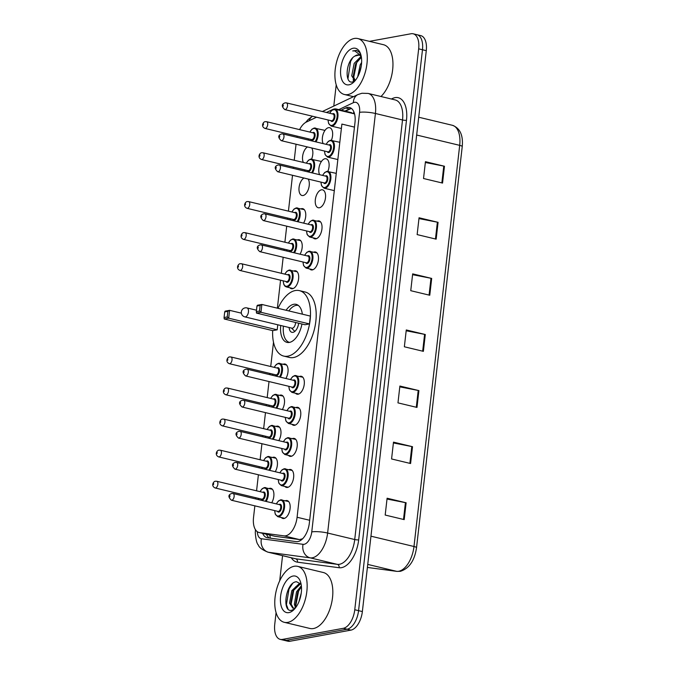 <?xml version="1.0" encoding="UTF-8"?>
<svg xmlns="http://www.w3.org/2000/svg" width="675" height="675" viewBox="0 0 675 675"><rect width="100%" height="100%" fill="white"/><g stroke="black" fill="none" stroke-linecap="round" stroke-linejoin="round"><path stroke-width="1.01" d="M272.649 457.422A9.205 4.852 103.5 0 1 273.299 457.237A9.205 4.852 103.5 0 1 274.421 457.253A9.205 4.852 103.5 0 1 277.433 462.746A9.205 4.852 103.5 0 1 275.257 471.715M276.185 426.347A9.205 4.852 103.5 0 1 276.834 426.161A9.205 4.852 103.5 0 1 277.965 426.187A9.205 4.852 103.5 0 1 280.977 431.671A9.205 4.852 103.5 0 1 278.792 440.64M279.728 395.272A9.205 4.852 103.5 0 1 280.378 395.086A9.205 4.852 103.5 0 1 281.5 395.111A9.205 4.852 103.5 0 1 284.512 400.596A9.205 4.852 103.5 0 1 282.336 409.573M283.272 364.205A9.205 4.852 103.5 0 1 283.922 364.011A9.205 4.852 103.5 0 1 285.044 364.036A9.205 4.852 103.5 0 1 288.056 369.52A9.205 4.852 103.5 0 1 285.879 378.498M293.887 270.979A9.205 4.852 103.5 0 1 294.536 270.793A9.205 4.852 103.5 0 1 295.667 270.81A9.205 4.852 103.5 0 1 298.451 279.863A9.205 4.852 103.5 0 1 292.494 288.74A9.205 4.852 103.5 0 1 291.372 288.714A9.205 4.852 103.5 0 1 289.862 287.761M297.43 239.903A9.205 4.852 103.5 0 1 298.08 239.718A9.205 4.852 103.5 0 1 299.202 239.743A9.205 4.852 103.5 0 1 302.223 245.227A9.205 4.852 103.5 0 1 300.038 254.197M300.974 208.828A9.205 4.852 103.5 0 1 301.624 208.643A9.205 4.852 103.5 0 1 302.746 208.668A9.205 4.852 103.5 0 1 305.758 214.152A9.205 4.852 103.5 0 1 303.581 223.13M308.171 179.044A9.205 4.852 103.5 0 1 308.568 188.713A9.205 4.852 103.5 0 1 303.117 195.514A9.205 4.852 103.5 0 1 301.995 195.497A9.205 4.852 103.5 0 1 299.059 187.498A9.205 4.852 103.5 0 1 303.944 178.031M303.353 162.447A9.205 4.852 103.5 0 1 303.075 153.9A9.205 4.852 103.5 0 1 307.488 146.956M269.106 488.498A9.205 4.852 103.5 0 1 269.755 488.303A9.205 4.852 103.5 0 1 270.886 488.329A9.205 4.852 103.5 0 1 273.898 493.822A9.205 4.852 103.5 0 1 271.713 502.791M323.156 143.615A9.205 4.852 103.5 0 1 323.19 134.047A9.205 4.852 103.5 0 1 328.506 127.668A9.205 4.852 103.5 0 1 329.636 127.693A9.205 4.852 103.5 0 1 331.391 140.282M319.621 174.69A9.205 4.852 103.5 0 1 319.646 165.122A9.205 4.852 103.5 0 1 324.97 158.743A9.205 4.852 103.5 0 1 326.093 158.768A9.205 4.852 103.5 0 1 327.856 171.349M319.385 207.765A9.205 4.852 103.5 0 1 318.254 207.74A9.205 4.852 103.5 0 1 315.478 198.686A9.205 4.852 103.5 0 1 321.427 189.818A9.205 4.852 103.5 0 1 322.549 189.835A9.205 4.852 103.5 0 1 325.333 198.889A9.205 4.852 103.5 0 1 319.385 207.765M317.233 221.079A9.205 4.852 103.5 0 1 317.891 220.885A9.205 4.852 103.5 0 1 319.013 220.911A9.205 4.852 103.5 0 1 321.798 229.964A9.205 4.852 103.5 0 1 315.841 238.84A9.205 4.852 103.5 0 1 314.719 238.815A9.205 4.852 103.5 0 1 313.208 237.862M313.698 252.155A9.205 4.852 103.5 0 1 314.348 251.961A9.205 4.852 103.5 0 1 315.47 251.986A9.205 4.852 103.5 0 1 318.254 261.039A9.205 4.852 103.5 0 1 312.306 269.916A9.205 4.852 103.5 0 1 311.175 269.89A9.205 4.852 103.5 0 1 309.673 268.937M292.452 438.598A9.205 4.852 103.5 0 1 293.102 438.404A9.205 4.852 103.5 0 1 294.233 438.429A9.205 4.852 103.5 0 1 297.017 447.483A9.205 4.852 103.5 0 1 291.06 456.359A9.205 4.852 103.5 0 1 289.938 456.334A9.205 4.852 103.5 0 1 288.427 455.38M288.917 469.673A9.205 4.852 103.5 0 1 289.567 469.479A9.205 4.852 103.5 0 1 290.689 469.505A9.205 4.852 103.5 0 1 293.473 478.558A9.205 4.852 103.5 0 1 287.516 487.426A9.205 4.852 103.5 0 1 286.394 487.409A9.205 4.852 103.5 0 1 284.884 486.456M295.996 407.523A9.205 4.852 103.5 0 1 296.646 407.329A9.205 4.852 103.5 0 1 297.768 407.354A9.205 4.852 103.5 0 1 300.552 416.407A9.205 4.852 103.5 0 1 294.604 425.284A9.205 4.852 103.5 0 1 293.473 425.258A9.205 4.852 103.5 0 1 291.971 424.305M299.531 376.448A9.205 4.852 103.5 0 1 300.189 376.262A9.205 4.852 103.5 0 1 301.312 376.279A9.205 4.852 103.5 0 1 304.096 385.341A9.205 4.852 103.5 0 1 298.139 394.208A9.205 4.852 103.5 0 1 297.017 394.183A9.205 4.852 103.5 0 1 295.507 393.23M285.373 500.74A9.205 4.852 103.5 0 1 286.023 500.555A9.205 4.852 103.5 0 1 287.145 500.58A9.205 4.852 103.5 0 1 289.929 509.633A9.205 4.852 103.5 0 1 283.981 518.501A9.205 4.852 103.5 0 1 282.85 518.476A9.205 4.852 103.5 0 1 281.348 517.531M254.855 505.845L253.53 517.455A17.263 9.096 -76.5 0 0 259.031 532.499L274.97 536.296L299.472 539.578L302.653 538.751M259.031 532.499A17.263 9.096 -76.5 0 0 259.512 532.592L284.015 535.866A17.263 9.096 -76.5 0 0 285.643 535.823A17.263 9.096 -76.5 0 0 297.084 517.261L341.887 124.082L354.459 127.102M352.915 113.51L351.397 112.641L336.386 109.038A17.263 9.096 -76.5 0 0 332.589 109.553L326.447 112.48M296.055 144.214L294.233 160.253M293.439 167.164L293.304 168.379M292.52 175.289L288.427 211.148M287.643 218.059L287.508 219.274M286.715 226.184L284.892 242.224M284.108 249.134L283.964 250.341M283.179 257.251L281.348 273.299M280.564 280.209L277.374 308.171M273.493 342.242L270.726 366.517M269.941 373.427L269.806 374.642M269.013 381.552L267.19 397.592M266.406 404.502L266.262 405.717M265.477 412.627L263.647 428.667M262.862 435.577L262.727 436.784M261.934 443.694L260.111 459.743M259.318 466.653L259.183 467.859M258.398 474.77L256.567 490.809M255.783 497.72L255.639 498.935M316.541 117.205L306.29 122.099A17.263 9.096 -76.5 0 0 299.599 129.617M297.228 136.148A17.263 9.096 -76.5 0 0 296.966 137.337M338.361 110.017A17.263 9.096 -76.5 0 0 336.386 109.038M311.715 147.968A9.205 4.852 103.5 0 1 311.588 159.106M262.642 533.36A17.263 9.096 -76.5 0 0 267.013 537.68A17.263 9.096 -76.5 0 0 267.494 537.773L296.283 541.628A17.263 9.096 -76.5 0 0 297.911 541.578A17.263 9.096 -76.5 0 0 309.352 523.015L354.983 122.538A17.263 9.096 -76.5 0 0 349.481 107.494A17.263 9.096 -76.5 0 0 345.693 108L341.128 110.177M369.436 41.344L411.058 33.75A17.263 9.096 103.5 0 1 413.168 33.792A17.263 9.096 103.5 0 1 418.669 48.836L354.763 609.744A17.263 9.096 103.5 0 1 343.322 628.307L282.352 639.428A17.263 9.096 103.5 0 1 280.243 639.377A17.263 9.096 103.5 0 1 274.742 624.333L276.075 612.63M279.703 580.804L282.563 555.677M333.788 106.076L336.209 84.822M413.168 33.792L420.778 35.623A17.263 9.096 103.5 0 1 426.279 50.667L362.365 611.567A17.263 9.096 103.5 0 1 350.924 630.129L289.955 641.25L286.149 640.339A17.263 9.096 103.5 0 1 284.048 640.297A17.263 9.096 103.5 0 0 286.149 640.339L347.119 629.218L286.149 640.339L282.352 639.428M362.365 611.567L358.568 610.656A17.263 9.096 103.5 0 1 347.119 629.218A17.263 9.096 103.5 0 0 358.568 610.656L422.474 49.756L358.568 610.656L354.763 609.744M416.973 34.703A17.263 9.096 103.5 0 1 422.474 49.756A17.263 9.096 103.5 0 0 416.973 34.703M344.933 111.088L349.49 108.92A17.263 9.096 103.5 0 1 351.287 108.338M269.443 538.034A17.263 9.096 103.5 0 1 266.439 534.279M425.351 162.498L443.77 166.092A4.598 0.886 6.5 0 1 444.462 166.244L425.444 161.679L423.529 178.512L442.547 183.068L444.462 166.244M418.964 218.582L437.375 222.185A4.598 0.886 6.5 0 1 438.075 222.337L419.057 217.772L417.142 234.596L436.16 239.161L438.075 222.337M412.577 274.674L430.988 278.277A4.598 0.886 6.5 0 1 431.688 278.429L412.67 273.864L410.746 290.689L429.764 295.253L431.688 278.429M387.011 499.036L405.422 502.639A4.598 0.886 6.5 0 1 406.122 502.782L387.104 498.226L385.189 515.05L404.207 519.615L406.122 502.782M393.398 442.943L411.809 446.546A4.598 0.886 6.5 0 1 412.509 446.698L393.491 442.133L391.576 458.958L410.594 463.523L412.509 446.698M399.794 386.859L418.205 390.454A4.598 0.886 6.5 0 1 418.905 390.606L399.887 386.041L397.972 402.874L416.99 407.43L418.905 390.606M406.181 330.767L424.592 334.361A4.598 0.886 6.5 0 1 425.292 334.513L406.274 329.957L404.359 346.781L423.377 351.346L425.292 334.513M289.955 641.25A17.263 9.096 103.5 0 1 287.845 641.208L280.243 639.377M294.157 566.283A28.763 15.162 103.5 0 1 297.675 566.359A28.763 15.162 103.5 0 1 306.374 594.658A28.763 15.162 103.5 0 1 287.769 622.375A28.763 15.162 103.5 0 1 284.251 622.308A28.763 15.162 103.5 0 1 275.552 594.008A28.763 15.162 103.5 0 1 294.157 566.283M297.675 566.359L323.35 572.518A28.763 15.162 103.5 0 1 332.049 600.817A28.763 15.162 103.5 0 1 313.445 628.535A28.763 15.162 103.5 0 1 309.926 628.467L284.251 622.308M288.875 612.622A18.757 9.889 103.5 0 1 280.606 596.219A18.757 9.889 103.5 0 1 293.043 576.045A18.757 9.889 103.5 0 1 300.358 581.453A18.757 9.889 103.5 0 1 293.49 610.073A18.757 9.889 103.5 0 1 288.875 612.622M301.109 584.196L296.511 581.723C285.441 582.314 281.652 612.9 291.71 610.276L294.494 609.053M300.704 583.656L292.992 590.929L290.756 603.425L293.456 608.234M300.417 583.318L299.54 583.36L291.811 590.65L289.567 603.138L292.849 608.158L294.275 608.15A13.002 6.851 103.5 0 0 295.608 607.702M301.455 586.904L297.751 592.076L295.515 604.564L296.165 606.926M301.345 585.757L296.561 591.789L294.325 604.277L295.549 607.728M301.236 593.097L298.941 601.712M295.431 607.93L294.275 608.15M300.409 587.976L298.519 591.325L295.785 605.829M295.658 586.828L293.76 590.186L291.035 604.69M292.52 583.613L289.01 589.047L286.419 604.572L287.98 608.825M278.007 308.323A33.657 17.736 103.5 0 1 295.287 290.545A33.657 17.736 103.5 0 1 299.405 290.63A33.657 17.736 103.5 0 1 309.58 323.73A33.657 17.736 103.5 0 1 287.812 356.172A33.657 17.736 103.5 0 1 283.702 356.079A33.657 17.736 103.5 0 1 272.666 330.607M299.405 290.63L305.108 291.997A33.657 17.736 103.5 0 1 315.284 325.105A33.657 17.736 103.5 0 1 293.515 357.539A33.657 17.736 103.5 0 1 289.406 357.455L283.702 356.079M301.953 324.008A19.558 10.311 103.5 0 1 289.381 342.427A19.558 10.311 103.5 0 1 286.985 342.377A19.558 10.311 103.5 0 1 280.733 325.493M286.099 310.264A19.558 10.311 103.5 0 1 293.726 304.282A19.558 10.311 103.5 0 1 296.114 304.332A19.558 10.311 103.5 0 1 302.349 314.162M259.504 311.065L260.145 305.454L256.964 306.037L256.331 311.648L259.504 311.065L260.963 312.297L256.517 313.107L305.016 324.743L309.462 323.933L310.357 316.086L261.858 304.45L260.963 312.297L309.462 323.933M224.707 311.918L224.066 317.528L227.239 316.946L227.88 311.344L224.707 311.918L225.146 311.141L229.593 310.331L228.698 318.187L224.252 318.997L272.751 330.632L277.197 329.822L277.771 324.785M256.964 306.037L257.411 305.26L261.858 304.45L260.145 305.454M227.239 316.946L228.698 318.187L277.197 329.822M227.88 311.344L229.593 310.331L241.363 313.158M224.252 318.997L224.066 317.528M256.517 313.107L256.331 311.648M288.849 310.922A18.984 10.007 103.5 0 1 296.038 305.412A18.984 10.007 103.5 0 1 298.358 305.463A18.984 10.007 103.5 0 1 298.392 305.471L298.358 305.463M289.111 327.502A8.632 4.548 -76.5 0 0 291.912 332.319A8.632 4.548 -76.5 0 0 292.967 332.336A8.632 4.548 -76.5 0 0 298.671 323.224M289.499 342.385L289.533 342.394A18.984 10.007 103.5 0 1 289.499 342.385A18.984 10.007 103.5 0 1 283.416 326.135M244.831 316.879A4.598 2.422 -76.5 0 0 245.396 316.896A4.598 2.422 -76.5 0 0 248.451 311.943A4.598 2.422 -76.5 0 0 246.983 307.927A4.598 4.598 0 0 0 241.338 311.884A4.598 4.598 0 0 0 244.831 316.879L291.904 328.177A4.598 2.422 -76.5 0 0 292.469 328.185A4.598 2.422 -76.5 0 0 295.566 322.481M354.291 38.475A28.763 15.162 103.5 0 1 357.809 38.551A28.763 15.162 103.5 0 1 366.508 66.842A28.763 15.162 103.5 0 1 347.903 94.567A28.763 15.162 103.5 0 1 344.385 94.492A28.763 15.162 103.5 0 1 335.686 66.201A28.763 15.162 103.5 0 1 354.291 38.475M357.809 38.551L383.484 44.71A28.763 15.162 103.5 0 1 392.909 66.555A28.763 15.162 103.5 0 1 380.97 96.517M361.387 57.265L355.691 63.737L353.236 76.174L355.202 80.578M361.041 56.396L354.181 63.374L351.726 75.811L354.839 80.797M361.235 66.234L359.243 73.482M361.631 62.429L360.214 64.825L357.708 76.798M359.125 55.08L354.983 56.025C345.516 60.86 344.52 84.08 352.451 81.962L354.856 80.983M354.983 56.025A13.002 6.851 103.5 0 1 357.294 54.987A13.002 6.851 103.5 0 1 358.889 55.021A13.002 6.851 103.5 0 1 361.302 56.717M349.017 84.814A18.757 9.889 103.5 0 1 340.748 68.411A18.757 9.889 103.5 0 1 353.185 48.237A18.757 9.889 103.5 0 1 360.492 53.646A18.757 9.889 103.5 0 1 353.624 82.266A18.757 9.889 103.5 0 1 349.017 84.814M360.796 54.565L359.463 52.312L356.543 50.389L352.713 50.937L354.814 50.912L361.125 55.822M353.152 79.658L353.717 81.616M358.433 59.653L356.662 62.783L353.616 77.912M354.054 80.468L354.308 81.329M352.603 57.89L350.62 61.341L347.954 78.756M356.712 50.431L352.713 50.937M299.472 539.578L284.015 535.866M353.843 111.78A17.263 13.492 64.5 0 0 353.405 113.628M269.814 535.081A17.263 14.647 97.6 0 0 270.439 538.161M309.665 520.273L297.084 517.261M274.97 536.296L259.512 532.592M257.302 531.706A11.509 6.067 -76.5 0 0 261.394 538.751L303.05 544.32A11.509 6.067 -76.5 0 0 304.13 544.295A11.509 6.067 -76.5 0 0 311.757 531.917L359.564 112.362A11.509 6.067 -76.5 0 0 354.493 102.305A11.509 6.067 -76.5 0 0 353.371 102.676L338.799 109.62M359.564 112.362A11.509 2.219 -173.5 0 1 375.418 113.484L327.62 533.039A23.009 12.125 103.5 0 1 312.365 557.795A23.009 12.125 103.5 0 1 310.196 557.854L337.298 564.351A23.009 12.125 -76.5 0 0 339.466 564.292A23.009 12.125 -76.5 0 0 354.721 539.536L402.519 119.981A23.009 12.125 -76.5 0 0 395.187 99.925L368.086 93.42A23.009 12.125 103.5 0 1 375.418 113.484L402.519 119.981A2.877 0.557 6.5 0 0 406.485 120.268L358.687 539.823A2.877 0.557 6.5 0 1 354.721 539.536L327.62 533.039A11.509 2.219 -173.5 0 0 311.757 531.917M368.086 93.42L361.935 93.26L357.927 94.567A11.509 8.994 64.5 0 0 353.371 102.676M358.687 539.823A25.886 13.643 103.5 0 1 341.525 567.667A25.886 13.643 103.5 0 1 339.086 567.734L297.43 562.165A25.886 13.643 103.5 0 1 291.296 557.769M391.399 99.014L392.546 98.466A25.886 13.643 103.5 0 1 406.485 120.268M343.322 628.307L350.924 630.129M418.669 48.836L426.279 50.667M303.05 544.32A11.509 9.762 97.6 0 0 310.196 557.854L268.54 552.277L295.642 558.782L337.298 564.351A2.877 2.438 -82.4 0 1 339.086 567.734M261.394 538.751A11.509 9.762 97.6 0 0 268.54 552.277A23.009 12.125 103.5 0 1 267.899 552.158L295 558.655A23.009 12.125 -76.5 0 0 295.642 558.782A2.877 2.438 -82.4 0 1 297.43 562.165M392.546 98.466A2.877 2.253 -115.5 0 1 392.428 99.259M312.55 116.252A11.509 8.994 64.5 0 0 309.175 120.715M349.49 108.92L345.693 108M396.976 571.396A5.754 4.885 97.6 0 1 396.562 571.32A23.009 12.125 -76.5 0 0 398.731 571.261A23.009 12.125 -76.5 0 0 413.986 546.505A5.754 1.105 6.5 0 1 416.526 547.737C414.593 560.613 409.219 568.477 400.402 571.312L396.976 571.396L367.394 567.439L396.562 571.32L367.74 564.41M370.955 536.186L413.986 546.505L459.692 145.353A23.009 12.125 -76.5 0 0 452.36 125.288C459.987 128.073 463.278 135.169 462.232 146.585A5.754 1.105 -173.5 0 0 459.692 145.353L416.661 135.025M424.592 334.361L422.677 351.177M418.205 390.454L416.289 407.27M411.809 446.546L409.894 463.354M405.422 502.639L403.507 519.446M430.988 278.277L429.072 295.085M437.375 222.185L435.459 238.992M443.77 166.092L441.855 182.908M280.733 499.863A8.632 4.548 103.5 0 1 281.787 499.88A8.632 4.548 103.5 0 1 284.394 508.368A8.632 4.548 103.5 0 1 278.809 516.687A8.632 4.548 103.5 0 1 277.754 516.662L275.257 514.164L274.657 510.595M274.759 510.621A8.058 4.244 -76.5 0 0 278.404 516.012A8.058 4.244 -76.5 0 0 283.745 507.347A8.058 4.244 -76.5 0 0 280.192 500.31A8.058 4.244 -76.5 0 0 276.37 503.913M279.037 504.546A4.025 2.126 103.5 0 1 279.745 504.233A4.025 2.126 103.5 0 1 281.517 507.752A4.025 2.126 103.5 0 1 278.851 512.089A4.025 2.126 103.5 0 1 277.425 511.262M231.424 500.226L278.016 511.405A3.451 1.823 -76.5 0 0 278.438 511.414A3.451 1.823 -76.5 0 0 280.665 508.081A3.451 1.823 -76.5 0 0 279.627 504.689L233.027 493.509A3.451 1.823 103.5 0 1 234.073 496.91A3.451 1.823 103.5 0 1 231.846 500.234A3.451 1.823 103.5 0 1 231.424 500.226C227.99 496.994 228.108 494.75 231.77 493.476L233.027 493.509A3.451 1.823 103.5 0 0 232.605 493.501M229.913 495.737L229.787 496.859L229.913 495.737M284.268 468.788A8.632 4.548 103.5 0 1 285.323 468.813A8.632 4.548 103.5 0 1 287.938 477.301A8.632 4.548 103.5 0 1 282.352 485.612A8.632 4.548 103.5 0 1 281.298 485.595L278.8 483.089L278.201 479.528M278.302 479.545A8.058 4.244 -76.5 0 0 281.939 484.937A8.058 4.244 -76.5 0 0 287.28 476.272A8.058 4.244 -76.5 0 0 283.728 469.235A8.058 4.244 -76.5 0 0 279.914 472.837M282.58 473.479A4.025 2.126 103.5 0 1 283.281 473.158A4.025 2.126 103.5 0 1 285.061 476.685A4.025 2.126 103.5 0 1 282.386 481.013A4.025 2.126 103.5 0 1 280.969 480.187M234.959 469.15L281.559 480.33A3.451 1.823 -76.5 0 0 281.981 480.338A3.451 1.823 -76.5 0 0 284.209 477.014A3.451 1.823 -76.5 0 0 283.163 473.614L236.571 462.434A3.451 1.823 103.5 0 1 237.617 465.834A3.451 1.823 103.5 0 1 235.381 469.159A3.451 1.823 103.5 0 1 234.959 469.15C231.525 465.919 231.643 463.674 235.313 462.4L236.571 462.434A3.451 1.823 103.5 0 0 236.149 462.426M233.449 464.662L233.322 465.784L233.449 464.662M287.812 437.712A8.632 4.548 103.5 0 1 288.866 437.737A8.632 4.548 103.5 0 1 291.473 446.226A8.632 4.548 103.5 0 1 285.896 454.537A8.632 4.548 103.5 0 1 284.842 454.52L282.344 452.022L281.745 448.453M281.846 448.478A8.058 4.244 -76.5 0 0 285.483 453.862A8.058 4.244 -76.5 0 0 290.824 445.205A8.058 4.244 -76.5 0 0 287.272 438.159A8.058 4.244 -76.5 0 0 283.449 441.762M286.116 442.403A4.025 2.126 103.5 0 1 286.824 442.083A4.025 2.126 103.5 0 1 288.596 445.61A4.025 2.126 103.5 0 1 285.93 449.938A4.025 2.126 103.5 0 1 284.504 449.111M238.503 438.075L285.095 449.255A3.451 1.823 -76.5 0 0 285.517 449.263A3.451 1.823 -76.5 0 0 287.752 445.939A3.451 1.823 -76.5 0 0 286.706 442.538L240.114 431.367A3.451 1.823 103.5 0 1 241.152 434.759A3.451 1.823 103.5 0 1 238.925 438.083A3.451 1.823 103.5 0 1 238.503 438.075C235.069 434.852 235.187 432.599 238.857 431.325L240.114 431.367A3.451 1.823 103.5 0 0 239.692 431.35M236.993 433.586L236.866 434.708L236.993 433.586M291.347 406.637A8.632 4.548 103.5 0 1 292.402 406.662A8.632 4.548 103.5 0 1 295.017 415.15A8.632 4.548 103.5 0 1 289.432 423.47A8.632 4.548 103.5 0 1 288.377 423.444L285.879 420.947L285.28 417.378M285.382 417.403A8.058 4.244 -76.5 0 0 289.018 422.795A8.058 4.244 -76.5 0 0 294.359 414.129A8.058 4.244 -76.5 0 0 290.815 407.084A8.058 4.244 -76.5 0 0 286.993 410.687M289.659 411.328A4.025 2.126 103.5 0 1 290.368 411.016A4.025 2.126 103.5 0 1 292.14 414.534A4.025 2.126 103.5 0 1 289.465 418.863A4.025 2.126 103.5 0 1 288.048 418.036M242.038 407L288.638 418.179A3.451 1.823 -76.5 0 0 289.06 418.188A3.451 1.823 -76.5 0 0 291.288 414.863A3.451 1.823 -76.5 0 0 290.25 411.472L243.65 400.292A3.451 1.823 103.5 0 1 244.696 403.684A3.451 1.823 103.5 0 1 242.46 407.008A3.451 1.823 103.5 0 1 242.038 407C238.613 403.777 238.731 401.524 242.392 400.258L243.65 400.292A3.451 1.823 103.5 0 0 243.228 400.283M240.536 402.511L240.41 403.633L240.536 402.511M294.891 375.562A8.632 4.548 103.5 0 1 295.945 375.587A8.632 4.548 103.5 0 1 298.552 384.075A8.632 4.548 103.5 0 1 292.975 392.394A8.632 4.548 103.5 0 1 291.921 392.369L289.423 389.872L288.824 386.302M288.925 386.328A8.058 4.244 -76.5 0 0 292.562 391.719A8.058 4.244 -76.5 0 0 297.903 383.054A8.058 4.244 -76.5 0 0 294.351 376.009A8.058 4.244 -76.5 0 0 290.537 379.612M293.203 380.253A4.025 2.126 103.5 0 1 293.903 379.941A4.025 2.126 103.5 0 1 295.684 383.459A4.025 2.126 103.5 0 1 293.009 387.788A4.025 2.126 103.5 0 1 291.592 386.969M245.582 375.924L292.174 387.104A3.451 1.823 -76.5 0 0 292.596 387.113A3.451 1.823 -76.5 0 0 294.832 383.788A3.451 1.823 -76.5 0 0 293.785 380.396L247.193 369.217A3.451 1.823 103.5 0 1 248.24 372.608A3.451 1.823 103.5 0 1 246.004 375.941A3.451 1.823 103.5 0 1 245.582 375.924C242.148 372.701 242.266 370.448 245.936 369.183L247.193 369.217A3.451 1.823 103.5 0 0 246.772 369.208M244.072 371.444L243.945 372.566L244.072 371.444M309.057 251.269A8.632 4.548 103.5 0 1 310.112 251.294A8.632 4.548 103.5 0 1 312.719 259.782A8.632 4.548 103.5 0 1 307.133 268.093A8.632 4.548 103.5 0 1 306.079 268.076L303.581 265.579L302.982 262.01M303.083 262.027A8.058 4.244 -76.5 0 0 306.728 267.418A8.058 4.244 -76.5 0 0 312.061 258.761A8.058 4.244 -76.5 0 0 308.517 251.716A8.058 4.244 -76.5 0 0 304.695 255.319M307.361 255.96A4.025 2.126 103.5 0 1 308.07 255.639A4.025 2.126 103.5 0 1 309.842 259.166A4.025 2.126 103.5 0 1 307.176 263.495A4.025 2.126 103.5 0 1 305.75 262.668M259.74 251.632L306.34 262.811A3.451 1.823 -76.5 0 0 306.762 262.82A3.451 1.823 -76.5 0 0 308.99 259.495A3.451 1.823 -76.5 0 0 307.952 256.095L261.352 244.915A3.451 1.823 103.5 0 1 262.398 248.316A3.451 1.823 103.5 0 1 260.162 251.64A3.451 1.823 103.5 0 1 259.74 251.632C256.314 248.408 256.433 246.156 260.094 244.882L261.352 244.915A3.451 1.823 103.5 0 0 260.93 244.907M258.238 247.143L258.112 248.265L258.238 247.143M312.593 220.193A8.632 4.548 103.5 0 1 313.647 220.219A8.632 4.548 103.5 0 1 316.254 228.707A8.632 4.548 103.5 0 1 310.677 237.026A8.632 4.548 103.5 0 1 309.623 237.001L307.125 234.503L306.526 230.934M306.627 230.96A8.058 4.244 -76.5 0 0 310.264 236.351A8.058 4.244 -76.5 0 0 315.605 227.686A8.058 4.244 -76.5 0 0 312.052 220.641A8.058 4.244 -76.5 0 0 308.239 224.243M310.905 224.885A4.025 2.126 103.5 0 1 311.605 224.573A4.025 2.126 103.5 0 1 313.386 228.091A4.025 2.126 103.5 0 1 310.711 232.419A4.025 2.126 103.5 0 1 309.293 231.593M263.284 220.556L309.876 231.736A3.451 1.823 -76.5 0 0 310.298 231.744A3.451 1.823 -76.5 0 0 312.533 228.42A3.451 1.823 -76.5 0 0 311.487 225.028L264.895 213.848A3.451 1.823 103.5 0 1 265.942 217.24A3.451 1.823 103.5 0 1 263.706 220.565A3.451 1.823 103.5 0 1 263.284 220.556C259.85 217.333 259.968 215.08 263.638 213.815L264.895 213.848A3.451 1.823 103.5 0 0 264.473 213.84M261.773 216.067L261.647 217.19L261.773 216.067M327.021 171.374A8.632 4.548 103.5 0 1 328.075 171.391A8.632 4.548 103.5 0 1 330.683 179.879A8.632 4.548 103.5 0 1 325.097 188.198A8.632 4.548 103.5 0 1 324.042 188.182L321.545 185.676L320.946 182.107M321.047 182.132A8.058 4.244 -76.5 0 0 324.692 187.523A8.058 4.244 -76.5 0 0 330.033 178.858A8.058 4.244 -76.5 0 0 326.481 171.821A8.058 4.244 -76.5 0 0 322.658 175.424M325.325 176.057A4.025 2.126 103.5 0 1 326.033 175.745A4.025 2.126 103.5 0 1 327.805 179.263A4.025 2.126 103.5 0 1 325.139 183.6A4.025 2.126 103.5 0 1 323.713 182.773M277.712 171.737L324.304 182.917A3.451 1.823 -76.5 0 0 324.726 182.925A3.451 1.823 -76.5 0 0 326.962 179.601A3.451 1.823 -76.5 0 0 325.915 176.2L279.315 165.021A3.451 1.823 103.5 0 1 280.361 168.421A3.451 1.823 103.5 0 1 278.134 171.745A3.451 1.823 103.5 0 1 277.712 171.737C274.278 168.505 274.396 166.261 278.058 164.987L279.315 165.021A3.451 1.823 103.5 0 0 278.893 165.012M276.202 167.248L276.075 168.37L276.202 167.248M330.556 140.299A8.632 4.548 103.5 0 1 331.611 140.324A8.632 4.548 103.5 0 1 334.226 148.812A8.632 4.548 103.5 0 1 328.641 157.123A8.632 4.548 103.5 0 1 327.586 157.106L325.088 154.6L324.489 151.04M324.591 151.057A8.058 4.244 -76.5 0 0 328.227 156.448A8.058 4.244 -76.5 0 0 333.568 147.791A8.058 4.244 -76.5 0 0 330.016 140.746A8.058 4.244 -76.5 0 0 326.202 144.349M328.868 144.99A4.025 2.126 103.5 0 1 329.569 144.669A4.025 2.126 103.5 0 1 331.349 148.196A4.025 2.126 103.5 0 1 328.674 152.525A4.025 2.126 103.5 0 1 327.257 151.698M281.247 140.662L327.848 151.841A3.451 1.823 -76.5 0 0 328.269 151.85A3.451 1.823 -76.5 0 0 330.497 148.525A3.451 1.823 -76.5 0 0 329.451 145.125L282.859 133.945A3.451 1.823 103.5 0 1 283.905 137.346A3.451 1.823 103.5 0 1 281.669 140.67A3.451 1.823 103.5 0 1 281.247 140.662C277.822 137.438 277.931 135.186 281.602 133.912L282.859 133.945A3.451 1.823 103.5 0 0 282.437 133.937M279.737 136.173L279.61 137.295L279.737 136.173M334.1 109.223A8.632 4.548 103.5 0 1 335.154 109.249A8.632 4.548 103.5 0 1 337.762 117.737A8.632 4.548 103.5 0 1 332.184 126.056A8.632 4.548 103.5 0 1 331.13 126.031L328.632 123.533L328.033 119.964M328.134 119.99A8.058 4.244 -76.5 0 0 331.771 125.381A8.058 4.244 -76.5 0 0 337.112 116.716A8.058 4.244 -76.5 0 0 333.56 109.671A8.058 4.244 -76.5 0 0 329.738 113.273M332.404 113.915A4.025 2.126 103.5 0 1 333.113 113.594A4.025 2.126 103.5 0 1 334.884 117.121A4.025 2.126 103.5 0 1 332.218 121.449A4.025 2.126 103.5 0 1 330.801 120.623M284.791 109.586L331.383 120.766A3.451 1.823 -76.5 0 0 331.805 120.774A3.451 1.823 -76.5 0 0 334.041 117.45A3.451 1.823 -76.5 0 0 332.994 114.05L286.402 102.878A3.451 1.823 103.5 0 1 287.44 106.27A3.451 1.823 103.5 0 1 285.213 109.595A3.451 1.823 103.5 0 1 284.791 109.586C281.357 106.363 281.475 104.11 285.145 102.845L286.402 102.878A3.451 1.823 103.5 0 0 285.981 102.87M283.281 105.097L283.154 106.22L283.281 105.097M264.465 487.612A8.632 4.548 103.5 0 1 265.52 487.637A8.632 4.548 103.5 0 1 268.355 492.936A8.632 4.548 103.5 0 1 266.136 501.458M265.309 501.255A8.058 4.244 -76.5 0 0 267.502 492.37A8.058 4.244 -76.5 0 0 263.925 488.059A8.058 4.244 -76.5 0 0 260.103 491.662M262.769 492.303A4.025 2.126 103.5 0 1 263.478 491.991A4.025 2.126 103.5 0 1 265.25 495.509A4.025 2.126 103.5 0 1 262.583 499.837A4.025 2.126 103.5 0 1 261.157 499.011M261.748 499.154A3.451 1.823 -76.5 0 0 262.17 499.163A3.451 1.823 -76.5 0 0 264.406 495.838A3.451 1.823 -76.5 0 0 263.36 492.446L216.768 481.267A3.451 1.823 103.5 0 1 217.806 484.658A3.451 1.823 103.5 0 1 215.578 487.983A3.451 1.823 103.5 0 1 215.156 487.974L261.748 499.154M216.346 481.258A3.451 1.823 103.5 0 1 216.768 481.267L215.511 481.233C213.671 480.997 210.507 485.916 215.156 487.974M213.519 484.608L213.646 483.486L213.519 484.608M258.491 498.378A8.058 4.244 -76.5 0 0 258.576 499.643M268 456.536A8.632 4.548 103.5 0 1 269.055 456.562A8.632 4.548 103.5 0 1 271.89 461.86A8.632 4.548 103.5 0 1 269.679 470.382M268.844 470.18A8.058 4.244 -76.5 0 0 271.046 461.295A8.058 4.244 -76.5 0 0 267.46 456.983A8.058 4.244 -76.5 0 0 263.647 460.586M266.313 461.227A4.025 2.126 103.5 0 1 267.013 460.915A4.025 2.126 103.5 0 1 268.793 464.434A4.025 2.126 103.5 0 1 266.119 468.762A4.025 2.126 103.5 0 1 264.701 467.944M265.292 468.079A3.451 1.823 -76.5 0 0 265.714 468.087A3.451 1.823 -76.5 0 0 267.941 464.763A3.451 1.823 -76.5 0 0 266.903 461.371L220.303 450.191A3.451 1.823 103.5 0 1 221.349 453.583A3.451 1.823 103.5 0 1 219.113 456.907A3.451 1.823 103.5 0 1 218.692 456.899L265.292 468.079M219.881 450.183A3.451 1.823 103.5 0 1 220.303 450.191L219.046 450.157C217.215 449.921 214.051 454.84 218.692 456.899M217.055 453.532L217.19 452.419L217.055 453.532M262.035 467.303A8.058 4.244 -76.5 0 0 262.119 468.568M271.544 425.469A8.632 4.548 103.5 0 1 272.599 425.486A8.632 4.548 103.5 0 1 275.434 430.785A8.632 4.548 103.5 0 1 273.215 439.307M272.388 439.104A8.058 4.244 -76.5 0 0 274.582 430.22A8.058 4.244 -76.5 0 0 271.004 425.908A8.058 4.244 -76.5 0 0 267.19 429.511M269.857 430.152A4.025 2.126 103.5 0 1 270.557 429.84A4.025 2.126 103.5 0 1 272.337 433.358A4.025 2.126 103.5 0 1 269.663 437.695A4.025 2.126 103.5 0 1 268.245 436.868M268.827 437.003A3.451 1.823 -76.5 0 0 269.249 437.02A3.451 1.823 -76.5 0 0 271.485 433.688A3.451 1.823 -76.5 0 0 270.439 430.296L223.847 419.116A3.451 1.823 103.5 0 1 224.893 422.508A3.451 1.823 103.5 0 1 222.657 425.841A3.451 1.823 103.5 0 1 222.235 425.832L268.827 437.003M223.425 419.108A3.451 1.823 103.5 0 1 223.847 419.116L222.59 419.082C220.759 418.846 217.586 423.765 222.235 425.832M220.598 422.466L220.725 421.343L220.598 422.466M265.579 436.227A8.058 4.244 -76.5 0 0 265.655 437.493M275.088 394.394A8.632 4.548 103.5 0 1 276.142 394.411A8.632 4.548 103.5 0 1 278.969 399.71A8.632 4.548 103.5 0 1 276.758 408.232M275.932 408.029A8.058 4.244 -76.5 0 0 278.125 399.153A8.058 4.244 -76.5 0 0 274.548 394.841A8.058 4.244 -76.5 0 0 270.726 398.436M273.392 399.077A4.025 2.126 103.5 0 1 274.101 398.765A4.025 2.126 103.5 0 1 275.873 402.283A4.025 2.126 103.5 0 1 273.206 406.62A4.025 2.126 103.5 0 1 271.78 405.793M272.371 405.937A3.451 1.823 -76.5 0 0 272.793 405.945A3.451 1.823 -76.5 0 0 275.02 402.612A3.451 1.823 -76.5 0 0 273.983 399.22L227.382 388.041A3.451 1.823 103.5 0 1 228.428 391.441A3.451 1.823 103.5 0 1 226.201 394.765A3.451 1.823 103.5 0 1 225.779 394.757L272.371 405.937M226.96 388.032A3.451 1.823 103.5 0 1 227.382 388.041L226.125 388.007C224.294 387.771 221.13 392.69 225.779 394.757M224.142 391.39L224.269 390.268L224.142 391.39M269.114 405.152A8.058 4.244 -76.5 0 0 269.198 406.418M278.623 363.319A8.632 4.548 103.5 0 1 279.678 363.336A8.632 4.548 103.5 0 1 282.513 368.643A8.632 4.548 103.5 0 1 280.302 377.156M279.467 376.962A8.058 4.244 -76.5 0 0 281.669 368.077A8.058 4.244 -76.5 0 0 278.083 363.766A8.058 4.244 -76.5 0 0 274.269 367.369M276.936 368.002A4.025 2.126 103.5 0 1 277.636 367.689A4.025 2.126 103.5 0 1 279.416 371.208A4.025 2.126 103.5 0 1 276.742 375.545A4.025 2.126 103.5 0 1 275.324 374.718M275.906 374.861A3.451 1.823 -76.5 0 0 276.328 374.87A3.451 1.823 -76.5 0 0 278.564 371.545A3.451 1.823 -76.5 0 0 277.518 368.145L230.926 356.965A3.451 1.823 103.5 0 1 231.972 360.366A3.451 1.823 103.5 0 1 229.736 363.69A3.451 1.823 103.5 0 1 229.314 363.682L275.906 374.861M230.504 356.957A3.451 1.823 103.5 0 1 230.926 356.965L229.669 356.932C227.838 356.695 224.674 361.614 229.314 363.682M227.677 360.315L227.804 359.193L227.677 360.315M272.658 374.077A8.058 4.244 -76.5 0 0 272.742 375.342M289.246 270.093A8.632 4.548 103.5 0 1 290.301 270.118A8.632 4.548 103.5 0 1 292.908 278.606A8.632 4.548 103.5 0 1 287.331 286.926A8.632 4.548 103.5 0 1 286.276 286.9L293.144 288.546M283.281 280.859A8.058 4.244 -76.5 0 0 286.917 286.251A8.058 4.244 -76.5 0 0 292.258 277.585A8.058 4.244 -76.5 0 0 288.706 270.54A8.058 4.244 -76.5 0 0 284.892 274.143M287.558 274.784A4.025 2.126 103.5 0 1 288.259 274.472A4.025 2.126 103.5 0 1 290.039 277.99A4.025 2.126 103.5 0 1 287.364 282.319A4.025 2.126 103.5 0 1 285.947 281.5M286.529 281.635A3.451 1.823 -76.5 0 0 286.951 281.644A3.451 1.823 -76.5 0 0 289.187 278.319A3.451 1.823 -76.5 0 0 288.141 274.927L241.549 263.748A3.451 1.823 103.5 0 1 242.595 267.14A3.451 1.823 103.5 0 1 240.359 270.464A3.451 1.823 103.5 0 1 239.937 270.456L286.529 281.635M241.127 263.739A3.451 1.823 103.5 0 1 241.549 263.748L240.292 263.714C238.461 263.478 235.297 268.397 239.937 270.456M238.3 267.089L238.427 265.967L238.3 267.089M292.79 239.017A8.632 4.548 103.5 0 1 293.844 239.043A8.632 4.548 103.5 0 1 296.671 244.342A8.632 4.548 103.5 0 1 294.46 252.863M293.633 252.661A8.058 4.244 -76.5 0 0 295.827 243.776A8.058 4.244 -76.5 0 0 292.25 239.465A8.058 4.244 -76.5 0 0 288.427 243.067M291.094 243.709A4.025 2.126 103.5 0 1 291.802 243.397A4.025 2.126 103.5 0 1 293.574 246.915A4.025 2.126 103.5 0 1 290.908 251.243A4.025 2.126 103.5 0 1 289.482 250.425M290.073 250.56A3.451 1.823 -76.5 0 0 290.495 250.568A3.451 1.823 -76.5 0 0 292.722 247.244A3.451 1.823 -76.5 0 0 291.684 243.852L245.084 232.672A3.451 1.823 103.5 0 1 246.13 236.064A3.451 1.823 103.5 0 1 243.903 239.397A3.451 1.823 103.5 0 1 243.481 239.389L290.073 250.56M244.662 232.664A3.451 1.823 103.5 0 1 245.084 232.672L243.827 232.639C241.996 232.403 238.832 237.322 243.481 239.389M241.844 236.022L241.971 234.9L241.844 236.022M286.816 249.784A8.058 4.244 -76.5 0 0 286.9 251.049M296.325 207.951A8.632 4.548 103.5 0 1 297.38 207.968A8.632 4.548 103.5 0 1 300.215 213.266A8.632 4.548 103.5 0 1 298.004 221.788M297.169 221.586A8.058 4.244 -76.5 0 0 299.371 212.709A8.058 4.244 -76.5 0 0 295.785 208.398A8.058 4.244 -76.5 0 0 291.971 211.992M294.637 212.633A4.025 2.126 103.5 0 1 295.338 212.321A4.025 2.126 103.5 0 1 297.118 215.84A4.025 2.126 103.5 0 1 294.443 220.177A4.025 2.126 103.5 0 1 293.026 219.35M293.617 219.493A3.451 1.823 -76.5 0 0 294.038 219.502A3.451 1.823 -76.5 0 0 296.266 216.169A3.451 1.823 -76.5 0 0 295.22 212.777L248.628 201.597A3.451 1.823 103.5 0 1 249.674 204.989A3.451 1.823 103.5 0 1 247.438 208.322A3.451 1.823 103.5 0 1 247.016 208.313L293.617 219.493M248.206 201.589A3.451 1.823 103.5 0 1 248.628 201.597L247.371 201.563C245.54 201.327 242.376 206.246 247.016 208.313M245.379 204.947L245.506 203.825L245.379 204.947M290.36 218.708A8.058 4.244 -76.5 0 0 290.444 219.974M310.753 159.123A8.632 4.548 103.5 0 1 311.808 159.148A8.632 4.548 103.5 0 1 314.643 164.447A8.632 4.548 103.5 0 1 312.424 172.969M311.597 172.766A8.058 4.244 -76.5 0 0 313.791 163.882A8.058 4.244 -76.5 0 0 310.213 159.57A8.058 4.244 -76.5 0 0 306.391 163.173M309.057 163.814A4.025 2.126 103.5 0 1 309.766 163.502A4.025 2.126 103.5 0 1 311.538 167.02A4.025 2.126 103.5 0 1 308.872 171.349A4.025 2.126 103.5 0 1 307.446 170.53M308.036 170.665A3.451 1.823 -76.5 0 0 308.458 170.674A3.451 1.823 -76.5 0 0 310.694 167.349A3.451 1.823 -76.5 0 0 309.648 163.957L263.056 152.778A3.451 1.823 103.5 0 1 264.094 156.17A3.451 1.823 103.5 0 1 261.866 159.494A3.451 1.823 103.5 0 1 261.444 159.486L308.036 170.665M262.634 152.769A3.451 1.823 103.5 0 1 263.056 152.778L261.799 152.744C259.959 152.508 256.795 157.427 261.444 159.486M259.808 156.119L259.934 154.997L259.808 156.119M304.779 169.889A8.058 4.244 -76.5 0 0 304.864 171.155M314.288 128.047A8.632 4.548 103.5 0 1 315.343 128.073A8.632 4.548 103.5 0 1 318.178 133.372A8.632 4.548 103.5 0 1 315.968 141.893M315.132 141.691A8.058 4.244 -76.5 0 0 317.334 132.806A8.058 4.244 -76.5 0 0 313.757 128.495A8.058 4.244 -76.5 0 0 309.935 132.097M312.601 132.739A4.025 2.126 103.5 0 1 313.31 132.427A4.025 2.126 103.5 0 1 315.082 135.945A4.025 2.126 103.5 0 1 312.407 140.273A4.025 2.126 103.5 0 1 310.989 139.455M311.58 139.59A3.451 1.823 -76.5 0 0 312.002 139.598A3.451 1.823 -76.5 0 0 314.229 136.274A3.451 1.823 -76.5 0 0 313.192 132.882L266.591 121.703A3.451 1.823 103.5 0 1 267.637 125.094A3.451 1.823 103.5 0 1 265.402 128.427A3.451 1.823 103.5 0 1 264.98 128.419L311.58 139.59M266.169 121.694A3.451 1.823 103.5 0 1 266.591 121.703L265.334 121.669C263.503 121.432 260.339 126.352 264.98 128.419M263.343 125.052L263.478 123.93L263.343 125.052M308.323 138.814A8.058 4.244 -76.5 0 0 308.407 140.079M351.363 108.388L345.448 111.215M312.517 116.243L308.23 119.408L305.64 122.437M357.927 94.567L322.397 111.51M255.479 529.639L255.285 532.575C255.791 539.46 256.812 543.611 258.339 545.037C259.09 547.484 262.28 549.855 267.899 552.158M462.232 146.585L416.526 547.737M452.36 125.288L418.694 117.214M256.492 310.213L246.983 307.927M291.532 328.084L294.823 331.4M344.385 94.492L353.498 96.677M276.269 503.888L278.429 500.977L280.564 499.854L288.655 501.533M277.754 516.662L284.631 518.316M279.813 472.812L281.973 469.901L284.099 468.779L292.199 470.458M281.298 485.595L288.166 487.24M283.357 441.737L285.508 438.826L287.643 437.704L295.734 439.383M284.842 454.52L291.71 456.165M286.892 410.662L289.052 407.751L291.187 406.637L299.278 408.308M288.377 423.444L295.253 425.09M290.436 379.586L292.587 376.675L294.722 375.562L302.813 377.232M291.921 392.369L298.789 394.023M304.594 255.293L306.754 252.382L308.888 251.26L316.98 252.939M306.079 268.076L312.955 269.722M308.137 224.218L310.289 221.307L312.424 220.193L320.515 221.864M309.623 237.001L316.491 238.646M322.557 175.399L324.717 172.488L326.852 171.366L336.268 173.365M324.042 188.182L334.302 190.637M326.101 144.323L328.261 141.412L330.387 140.29L339.812 142.29M327.586 157.106L337.837 159.562M329.645 113.248L331.796 110.337L335.154 109.249L354.552 113.898M331.13 126.031L341.381 128.486M272.388 489.282L264.296 487.612L262.178 488.708L260.002 491.636M258.398 498.352L258.457 499.61M275.932 458.207L267.84 456.536L265.722 457.642L263.545 460.561M261.934 467.277L262.001 468.534M279.467 427.14L271.375 425.461L269.257 426.566L267.089 429.486M265.477 436.202L265.537 437.459M283.011 396.065L274.919 394.386L272.801 395.491L270.624 398.419M269.013 405.127L269.08 406.392M286.554 364.989L278.454 363.31L276.337 364.416L274.168 367.343M272.557 374.051L272.616 375.317M297.169 271.763L289.077 270.093L286.959 271.198L284.791 274.118M283.179 280.834L283.787 284.42L284.951 286.192L286.276 286.9M300.712 240.688L292.621 239.017L290.503 240.123L288.326 243.042M286.715 249.758L286.782 251.016M304.256 209.621L296.156 207.942L294.038 209.047L291.87 211.975M290.258 218.683L290.317 219.949M321.443 161.46L310.584 159.123L308.467 160.228L306.29 163.148M304.687 169.864L304.746 171.121M324.987 130.385L314.128 128.047L312.01 129.153L309.833 132.072M308.222 138.788L308.289 140.046"/></g></svg>
